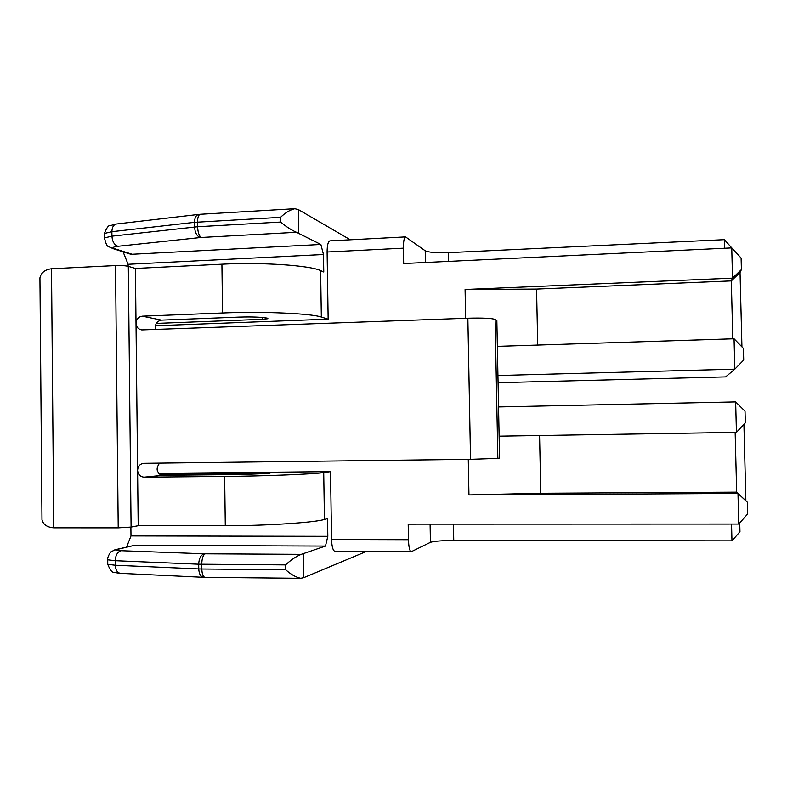 <?xml version="1.0" encoding="UTF-8"?>
<svg xmlns="http://www.w3.org/2000/svg" width="787" height="787" viewBox="0 0 787 787"><rect width="100%" height="100%" fill="white"/><g stroke="black" fill="none" stroke-linecap="round" stroke-linejoin="round"><path stroke-width="1.18" d="M498.555 406.928L735.648 401.911L745.023 411.198L745.319 422.845L736.425 432.378L499.125 436.165M743.922 424.341L745.869 500.778L747.355 502.234L747.65 513.931L738.757 524.063L737.98 493.459L736.662 492.16L735.147 432.397M738.757 524.063L408.197 524.152L408.463 539.715C408.728 547.093 409.643 551.107 411.198 551.756L430.42 542.351C433.942 541.19 441.723 540.571 453.745 540.472L731.959 540.856L739.957 531.697L739.731 522.952M747.355 502.234L737.98 493.459L468.954 494.934L540.767 493.282L736.662 492.16L745.869 500.778M540.767 493.282L539.577 435.526M735.648 401.911L736.425 432.378M497.364 346.349L734.055 338.764L734.822 369.142L497.935 375.497M465.629 318.292L465.087 289.488L536.567 289.075L731.31 280.9L740.036 272.499L741.393 269.597L741.098 258.038L731.743 247.905L732.51 278.145L465.087 289.488M731.743 247.905L403.672 263.527L403.406 248.171C403.406 241.284 404.115 237.526 405.551 236.897L425.206 250.768C428.758 252.43 436.5 253.06 448.442 252.657L724.365 239.671L732.776 249.017M403.406 248.171L327.107 252.017L328.149 319.168L321.332 317.053L320.624 270.63L323.762 272.017L323.487 254.516L128.094 264.284L128.124 266.301M155.423 325.739L328.149 319.168M323.713 472.574L324.441 519.459C314.367 522.598 265.681 525.805 225.289 525.726L138.197 525.726L136.013 323.3C136.338 327.077 138.256 329.281 141.749 329.92L467.862 318.214C482.579 317.83 491.668 318.233 495.131 319.443L497.846 458.378L470.528 459.333L143.765 463.327C139.968 463.897 137.912 466.229 137.597 470.321C138.03 474.512 140.194 476.794 144.1 477.178L224.649 476.43C264.983 476.096 313.629 474.138 323.713 472.574L330.51 471.629L158.777 473.341M330.51 471.629L331.563 539.518C331.848 546.788 332.98 550.743 334.967 551.392L411.198 551.756M468.954 494.934L468.285 459.362M130.888 527.113L130.986 535.937L327.825 536.331L325.474 546.08L301.264 554.343L204.207 553.812L121.139 550.723C116.161 550.487 114.981 550.024 117.597 549.346L132.846 545.735M366.162 551.539L303.821 577.638L300.742 578.297C295.794 577.245 290.757 574.382 285.632 569.699L285.563 564.899C291.023 559.842 296.256 556.33 301.264 554.343M40.019 288.121L39.94 277.831C41.14 272.627 45.007 269.597 51.509 268.76L115.512 265.573C121.021 265.386 125.29 265.652 128.32 266.36L135.423 268.446L136.013 323.3C136.358 319.128 138.463 316.758 142.339 316.177L222.544 312.98C262.701 311.268 311.209 313.442 321.332 317.053M135.423 268.446L221.914 264.196C262.012 262.081 310.481 265.485 320.624 270.63M156.249 323.408L262.258 319.325L267.934 318.715L267.728 318.233C261.992 317.102 252.411 316.718 238.973 317.102L161.443 320.132C156.564 321.214 154.685 324.323 155.806 329.458M327.825 536.331L327.549 518.603L324.441 519.459M126.569 547.152L130.986 535.937M325.474 546.08L135.256 545.361M350.294 239.789L298.381 209.598L294.8 208.712C290.029 209.854 285.288 212.726 280.565 217.33L280.634 222.052C286.193 226.735 291.485 230.158 296.512 232.293L201.285 237.467C199.121 236.051 197.891 232.47 197.596 226.735L111.931 236.159L104.484 237.89L104.514 239.543M741.934 346.88L740.036 272.499M498.073 382.689L725.624 376.884L734.822 369.142L743.705 360.013L743.41 348.395L734.055 338.764M741.393 269.597L732.51 278.145L731.31 280.9L732.776 338.803M537.718 345.05L536.567 289.075M327.107 252.017C327.156 245.219 328.09 241.511 329.91 240.861L405.551 236.897M123.077 251.81L128.094 264.284M323.487 254.516L320.85 244.472L132.137 254.26L128.271 253.463M320.85 244.472L296.512 232.293M51.509 268.76L53.772 527.831C47.22 527.339 43.285 524.644 41.986 519.745L41.898 509.966M138.197 525.726L131.085 527.074L118.217 527.861L53.772 527.831M144.1 477.178L163.214 475.269L241.068 474.531L269.902 473.42L159.731 474.177M163.214 475.269C156.574 473.085 155.364 469.042 159.564 463.13M495.131 319.443L496.853 320.486L499.548 458.044L497.846 458.378M731.959 540.856L731.536 524.063M724.365 239.671L724.581 248.239M331.563 539.518L408.463 539.715M285.563 564.899L198.698 564.21L198.757 568.932L201.816 569.011C202.043 574.126 203.115 576.91 205.033 577.363L203.558 577.314C200.646 576.694 199.042 573.9 198.757 568.932L115.296 565.253L107.76 564.318L107.75 563.226M205.22 553.832C203.066 555.002 201.905 558.485 201.757 564.279L201.816 569.011L285.632 569.699M303.821 577.638L303.467 553.851M222.544 312.98L221.914 264.196M262.238 317.456L262.258 319.325M430.42 542.351L430.096 524.142M114.656 549.926L117.597 549.346M121.139 550.723C117.529 551.805 115.571 555.14 115.256 560.708L107.721 559.813L107.711 558.76M204.207 553.812C200.813 554.953 198.973 558.416 198.698 564.21L115.256 560.708L115.296 565.253C115.591 570.024 117.283 572.72 120.372 573.339L203.558 577.314M280.634 222.052L197.596 226.735L197.537 222.082C197.616 217.35 198.531 214.743 200.291 214.271L198.599 214.428C196.002 215.176 194.635 217.812 194.507 222.337L111.892 231.693L104.435 233.454L104.455 235.136M201.285 237.467L200.282 237.546C196.888 236.228 194.979 232.696 194.566 226.981L194.507 222.337L280.565 217.33M425.413 262.484L425.206 250.768M200.282 237.546L117.981 246.282C114.371 245.032 112.364 241.668 111.931 236.159L111.892 231.693C112.039 227.335 113.495 224.777 116.269 224.029L198.599 214.428M117.981 246.282C113.053 246.892 111.892 247.679 114.499 248.653L132.137 254.26M109.914 247.384L114.499 248.653M116.633 223.98L109.796 225.712C108.429 225.298 106.648 227.876 104.435 233.454L104.484 237.89C105.891 243.852 107.15 246.636 108.242 246.262L112.797 248.554L130.406 254.132M142.339 316.177L161.443 320.132M298.381 209.598L298.726 233.001M128.32 266.36L131.085 527.074M115.512 265.573L118.217 527.861M470.528 459.333L467.862 318.214M224.649 476.43L225.289 525.726M453.745 540.472L453.45 524.132M448.6 261.382L448.442 252.657M264.402 473.843L264.393 473.154M300.742 578.297L205.033 577.363M134.193 545.43L116.535 549.415L111.97 551.284C110.131 551.421 106.727 558.918 107.721 559.813L107.76 564.318C110.091 570.231 112.384 572.975 114.646 572.552L120.372 573.339M294.8 208.712L200.291 214.271M39.94 277.831L41.986 519.745"/></g></svg>
